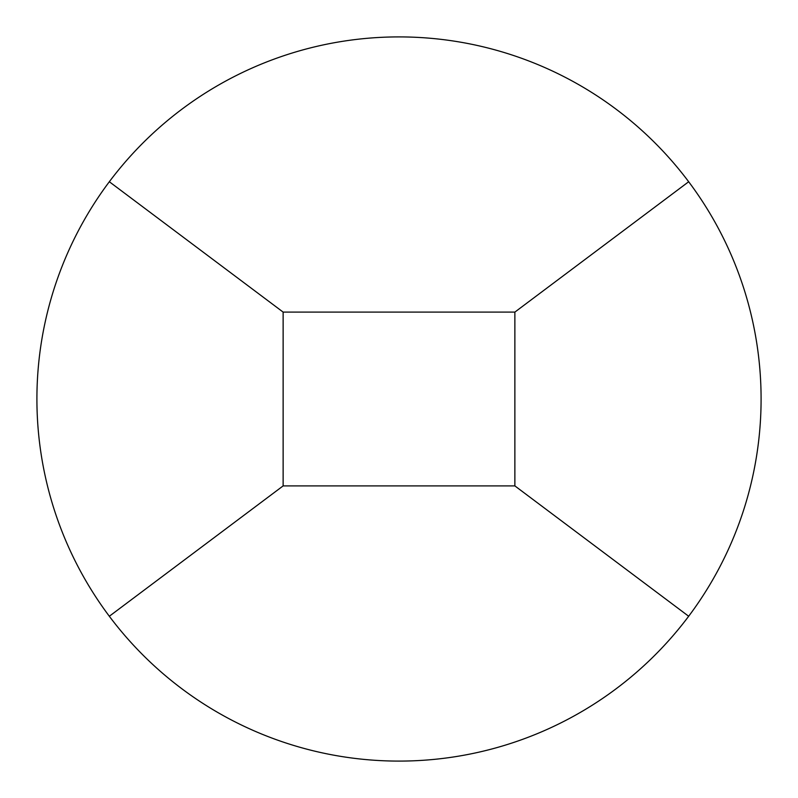 <?xml version="1.0" encoding="UTF-8"?>
<svg xmlns="http://www.w3.org/2000/svg" width="798" height="798" viewBox="0 0 798 798"><rect width="100%" height="100%" fill="white"/><g stroke="black" fill="none" stroke-linecap="round" stroke-linejoin="round"><path stroke-width="1.2" d="M283.13 312.098L283.13 485.902L514.87 485.902L514.87 312.098L283.13 312.098L109.326 181.744A362.093 362.093 0 0 0 109.326 616.255A362.093 362.093 0 0 0 688.674 616.255A362.093 362.093 0 0 0 688.674 181.744A362.093 362.093 0 0 0 109.326 181.744M688.674 616.255L514.87 485.902M283.13 485.902L109.326 616.255M688.674 181.744L514.87 312.098"/></g></svg>
